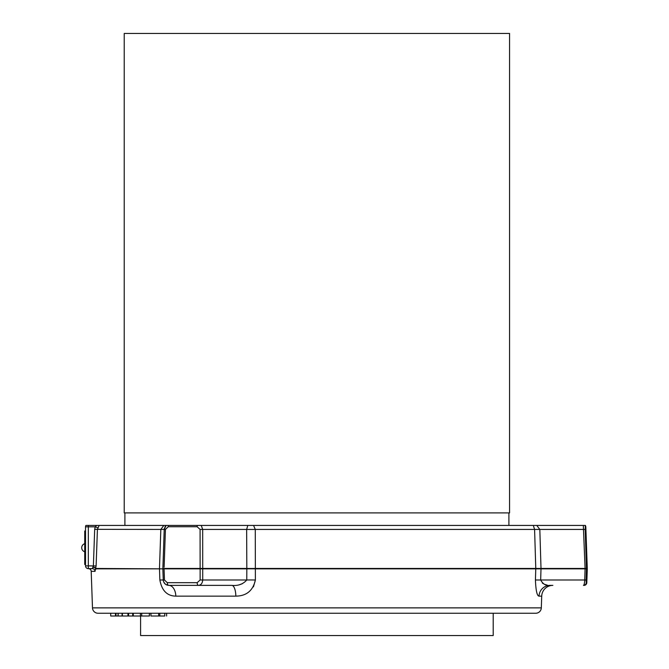 <?xml version="1.0" encoding="UTF-8"?>
<svg xmlns="http://www.w3.org/2000/svg" width="669" height="669" viewBox="0 0 669 669"><rect width="100%" height="100%" fill="white"/><g stroke="black" fill="none" stroke-linecap="round" stroke-linejoin="round"><path stroke-width="1" d="M84.729 543.696A4.215 4.215 0 0 0 84.729 551.774M166.614 616.015L166.614 613.247L169.299 613.247M493.204 613.247L493.204 635.55L140.59 635.55L140.59 616.015M541.723 596.138L539.038 596.138C537.048 595.979 535.844 590.593 535.434 579.998L535.777 568.458L534.59 529.43L255.274 529.43A11.147 0.418 -0.3 0 1 246.644 529.43L247.798 525.433L253.568 525.433L255.274 529.43L255.382 579.998C253.033 590.61 246.518 595.995 235.839 596.138L175.813 596.138C167.108 595.979 161.798 590.593 159.866 579.998L159.481 568.458L160.828 529.43L163.821 525.433L99.137 525.433L97.415 529.43L96.11 565.957L95.015 571.343A2.785 2.743 90 0 0 92.28 568.65L88.417 568.65A2.785 2.785 0 0 1 91.201 571.343L92.481 607.87A5.578 5.578 0 0 0 98.05 613.247L535.744 613.247A5.578 5.578 0 0 0 541.313 607.87L541.723 596.138A11.147 11.147 0 0 1 552.87 585.375L550.052 585.375L552.87 585.375M586.797 582.682L587.282 568.842L586.47 568.842L585.174 529.43L586.47 568.458L586.103 579.998L586.245 582.682L586.797 582.682A2.785 2.785 0 0 1 584.012 585.375L583.46 585.375C584.146 585.132 584.564 583.343 584.714 579.998L585.091 568.458L583.318 525.433L536.772 525.433L539.824 529.43L541.012 568.458L540.669 579.998C543.002 584.204 546.13 585.994 550.052 585.375A11.147 11.013 90 0 0 539.038 596.138M164.39 528.242L164.223 529.43L166.121 525.433L163.821 525.433L168.463 525.433A2.785 1.539 90 0 0 168.254 526.737L165.435 529.43L164.114 567.22M163.295 580.525L162.86 568.842L163.244 579.998L164.457 579.998L164.072 568.842L164.457 579.998L167.275 582.682L197.171 582.682L200.131 579.998L200.081 529.43L197.138 526.737L168.254 526.737M585.818 526.737L585.308 526.737A2.785 2.785 90 0 0 584.923 525.433L585.442 525.433L585.818 526.737L587.282 568.842M508.9 525.433L508.9 512.897M124.894 525.433L124.894 512.897M124.225 512.897L509.569 512.897L509.569 33.45L124.225 33.45L124.225 512.897M85.532 564.46L84.729 564.46L84.729 558.883L85.532 558.883L85.532 526.837A2.785 2.785 0 0 1 85.916 525.433L99.137 525.433M585.308 526.737L585.174 529.43L534.59 529.43L533.302 525.433L201.252 525.433L202.682 529.43L200.081 529.43M201.252 525.433L166.121 525.433L164.825 527.088M92.523 568.566L88.325 568.65L92.28 568.65L93.384 565.865L94.689 529.33L164.223 529.43L163.897 538.629M533.302 525.433L536.772 525.433M197.305 525.433A2.785 1.238 90 0 0 197.138 526.737M584.923 525.433L583.318 525.433M97.741 527.766L95.174 526.837L96.721 525.433M159.523 567.22L159.481 568.842L162.86 568.842L164.223 529.43L165.435 529.43M115.469 616.015L110.703 616.015L110.703 613.247L115.469 613.247L115.469 616.015L118.17 616.015L118.17 613.247L117.97 616.015M118.17 616.015L122.385 616.015L122.385 613.247L141.694 613.247L141.694 616.015L149.421 616.015L149.421 613.247L149.296 616.015M151.144 616.015L158.645 616.015L158.645 613.247L165.109 613.247M91.201 571.343L95.073 571.334M95.776 569.294L95.834 568.842A2.785 1.53 5.8 0 0 93.1 567.404M253.442 586.88L255.382 579.998A11.147 0.418 0.3 0 0 246.777 579.998C243.064 584.204 238.08 585.994 231.825 585.375L198.409 585.375L231.825 585.375A11.147 4.022 90 0 1 235.839 596.138L238.231 596.004M535.434 579.998L586.103 579.998L586.437 569.955M586.47 568.842L255.433 568.842A11.147 0.418 0.3 0 0 246.828 568.842L246.644 529.43L202.682 529.43L202.724 579.998C202.398 583.343 200.959 585.141 198.409 585.375L168.822 585.375C165.594 585.132 163.729 583.343 163.244 579.998L163.395 581.085M165.845 584.514L168.822 585.375A2.785 1.547 90 0 1 167.275 582.682L167.25 582.682M93.175 567.111A2.785 1.238 8 0 1 95.901 568.458L162.86 568.842L162.902 567.22M200.131 579.998L246.777 579.998L246.828 568.842L162.86 568.842M242.178 583.828L240.171 584.413M163.997 582.599L165 583.861M167.007 585.074L165.745 584.455L167.024 585.074M164.975 583.836L164.281 583.034M159.866 579.998L163.244 579.998L163.412 581.152M163.671 581.938L165.419 584.221M547.242 585.107L544.867 584.43M543.546 583.828L542.325 583.025M587.282 568.458L255.433 568.458A11.147 0.418 -0.3 0 1 246.828 568.458L162.86 568.458M175.813 596.138A11.147 6.999 90 0 0 168.822 585.375M197.171 582.682A2.785 1.238 90 0 0 198.409 585.375A2.785 1.238 -90 0 1 197.171 582.682M586.245 582.682A2.785 2.785 90 0 1 583.46 585.375M158.645 616.015L164.758 616.015L164.758 613.247M159.816 616.015L159.816 613.247M150.943 616.015L150.943 613.247M122.385 616.015L141.694 616.015M133.273 616.015L133.273 613.247M128.59 616.015L128.59 613.247M127.963 616.015L127.963 613.247M115.996 616.015L115.996 613.247M94.689 529.33L95.174 526.837L88.325 526.837L88.325 565.865L85.532 565.865A2.785 2.785 0 0 0 88.325 568.65A2.785 2.785 0 0 1 85.532 565.865A2.785 2.785 0 0 0 88.325 568.65A2.785 2.785 0 0 1 85.532 565.865L85.532 558.883M96.11 565.957L88.325 565.865L88.325 568.65M84.729 558.883L84.729 531.01L85.532 531.01M92.481 607.87L541.313 607.87M159.481 568.842L95.834 568.842M85.532 526.837L88.325 526.837L88.325 525.433M85.532 536.58L84.729 536.58M140.398 613.247L140.398 616.015M132.713 613.247L132.713 616.015M122.076 613.247L122.076 616.015"/></g></svg>

